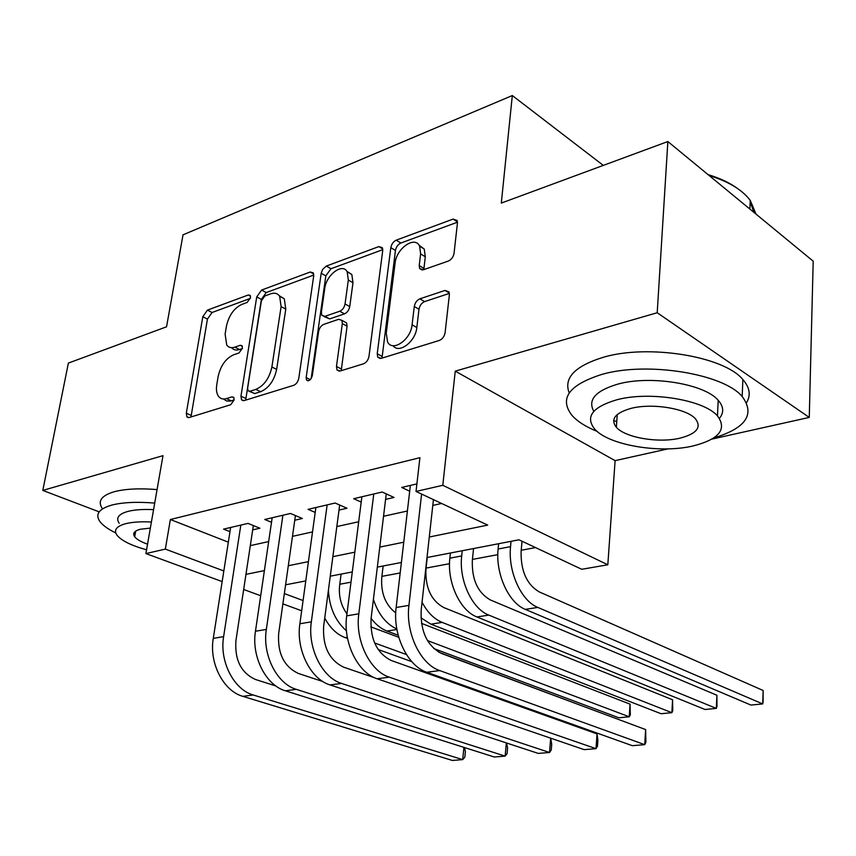 <?xml version="1.0" encoding="UTF-8"?>
<svg xmlns="http://www.w3.org/2000/svg" width="856" height="856" viewBox="0 0 856 856"><rect width="100%" height="100%" fill="white"/><g stroke="black" fill="none" stroke-linecap="round" stroke-linejoin="round"><path stroke-width="1.28" d="M250.519 297.685L250.209 295.427L248.358 294.956L207.452 310.107L202.808 316.731L186.308 413.213L186.908 416.947L189.176 417.525L230.692 404.738L234.137 399.923L233.72 397.345L231.955 396.863L226.466 398.575C223.149 399.549 220.527 398.843 218.612 396.478C216.6 393.739 215.99 389.855 216.761 384.815L218.12 376.554C220.613 365.694 225.759 358.45 233.57 354.812L239.017 352.972L242.43 348.178L242.066 345.77L240.258 345.289L234.811 347.151C231.345 348.264 228.648 347.568 226.733 345.075L225.117 334.15L226.444 326.093C228.894 315.457 233.988 308.235 241.734 304.436L247.149 302.457L250.519 297.685M448.341 261.059C451.422 259.636 453.327 257.035 454.044 253.28L457.436 223.149L457.104 220.441L453.113 219.083L396.221 240.161C393.353 241.553 391.545 244.046 390.828 247.63L377.229 353.763L377.753 357.166L381.209 358.354L439.31 340.453C442.445 339.126 444.382 336.515 445.109 332.631L449.368 294.871L448.951 291.875L445.002 290.441L419.9 298.819C416.893 300.178 415.021 302.724 414.293 306.48L412.078 324.82C410.816 339.736 392.594 352.34 387.575 341.983L386.249 333.112L395.108 263.027C396.392 248.368 415.01 235.4 419.633 246.186L420.628 253.89L419.226 265.542L419.622 268.506L423.378 269.768L448.341 261.059M667.862 141.54L813.2 261.187L809.262 417.418L657.205 312.74L667.862 141.54L501.306 203.086L512.316 95.54L183.024 234.833L166.546 326.799L68.384 363.083L42.8 490.424L162.993 455.66L145.894 553.575L165.336 549.103L170.376 519.517L419.911 457.682L416.027 491.451L442.798 485.299L607.824 564.789L581.748 569.283L518.95 539.794L427.005 557.524M657.205 312.74L455.253 371.14L442.798 485.299M313.703 275.974L313.275 272.871L310.257 272.015L261.583 290.056L256.725 296.914L240.964 396.189L241.553 399.88L244.121 400.597L293.619 385.35C296.294 384.184 298.016 381.797 298.798 378.192L313.703 275.974M326.318 266.066L378.855 246.592L382.322 247.673L382.718 250.615L368.979 356.331C368.208 360.076 366.389 362.57 363.5 363.811L340.185 371.001L337.007 369.974L336.462 366.454L342.346 323.611L341.865 320.326L338.655 319.32L323.814 324.338C321.096 325.58 319.363 327.987 318.603 331.55L312.312 375.656C310.856 380.043 308.941 381.509 306.566 380.075L306.159 377.571L321.203 273.214L322.637 269.405L326.318 266.066L330.94 268.752L382.771 249.674M42.8 490.424L99.189 511.856M252.691 529.875L259.903 528.227L248.037 523.401L223.555 529.126L229.964 531.672M294.764 520.223L302.35 518.479L290.473 513.472L264.75 519.485L271.512 522.278M339.008 510.069L346.99 508.239L335.124 503.028L308.064 509.352L315.201 512.412M385.596 499.38L394.006 497.454L382.172 492.018L353.646 498.695L361.2 502.065M170.376 519.517L228.327 542.169M250.305 545.625L268.666 541.581M292.485 536.337L312.515 531.918M336.836 526.558L358.696 521.743M383.541 516.264L407.392 511.011M432.783 505.415L441.621 503.467M409.703 491.194L401.699 487.449L416.893 483.897M339.779 584.252L350.992 582.155M381.894 576.366L400.169 572.942M426.063 568.095L449.518 563.697M472.448 559.407L497.807 554.656M521.218 550.269L535.556 547.583M603.298 165.401L512.316 95.54M455.253 371.14L615.1 460.646L668.012 448.865M711.892 439.096L809.262 417.418M615.1 460.646L607.824 564.789M429.284 537.012L487.695 525.113L416.027 491.451M245.961 574.355L264.397 570.599M288.301 565.73L308.428 561.632M332.856 556.657L354.812 552.184M379.775 547.091L403.754 542.212M165.336 549.103L223.823 570.952M301.665 610.777L282.887 603.887M260.695 595.733L243.671 589.484M222.164 581.588L145.894 553.575M284.353 593.561L303.067 600.559M401.4 562.467L377.346 567.111M352.298 571.936L330.266 576.184M305.774 580.914L285.594 584.808M231.612 347.675C233.538 349.976 236.17 350.585 239.519 349.526L234.811 347.151M242.355 348.563L239.519 349.526M223.619 399.014L226.423 400.929L229.964 401.143L231.259 400.833L226.466 398.575M234.127 399.945L231.259 400.833M250.359 298.402L212.074 312.494L207.441 319.095L190.995 416.968M313.778 275.065L266.216 292.57L261.369 299.418L245.672 400.116M264.814 295.983L261.401 300.798L247.63 388.196L248.037 390.753L249.866 391.267L255.816 389.405C264.023 385.778 269.373 378.32 271.887 367.01L281.11 306.598L279.645 296.262C277.59 293.298 274.594 292.495 270.689 293.833L264.814 295.983M249.31 391.363L254.66 393.578L249.866 391.267M279.291 295.748L284.299 298.798L285.776 309.123L276.649 369.407C274.155 380.685 268.805 388.121 260.609 391.727L254.66 393.578M344.422 321.738L346.584 322.926L347.065 326.211L341.223 370.68M311.156 378.598L325.836 275.878L321.203 273.214M348.328 280.062L347.194 271.812C342.582 262.535 326.2 274.862 324.756 288.504L321.385 312.119L321.856 315.393L324.948 316.324L339.779 311.242C342.539 309.968 344.294 307.539 345.043 303.955L348.328 280.062L352.982 282.758L351.837 274.519L346.905 271.352M323.9 316.517L329.656 318.903L324.948 316.324M352.982 282.758L349.74 306.598C348.991 310.172 347.236 312.601 344.487 313.863L329.656 318.903M330.94 268.752L325.836 275.878M419.055 245.191L424.255 249.085L425.272 256.779L423.838 269.608M393.065 345.685C398.928 354.213 415.642 341.587 416.819 327.538L412.078 324.82M449.379 293.394L424.608 301.612C421.601 302.96 419.729 305.496 419.001 309.241L416.819 327.538M457.479 222.186L400.833 243.029C397.965 244.409 396.168 246.892 395.451 250.466L382.001 358.108M341.095 574.098L339.629 585.397C338.537 596.097 340.977 605.577 346.958 613.827M370.83 626.87L398.757 637.281M438.754 652.197L589.228 708.543M411.779 661.635L378.138 649.49M347.547 638.469L345.129 637.592C336.825 634.446 330.031 627.93 324.734 618.043M406.461 654.562L374.618 642.974M346.445 630.797C335.359 621.06 329.346 607.514 328.426 590.169M242.847 696.345L253.269 694.986L462.711 759.614L452.396 760.46L242.847 696.345C223.427 691.06 208.939 663.015 213.283 638.373L230.628 527.478M253.269 694.986C233.849 689.647 219.318 661.421 223.619 636.618L240.825 525.092M253.344 525.563L235.914 640.759C234.619 660.04 241.157 672.955 255.527 679.504L275.846 685.966M464.455 747.545L465.386 751.718L464.84 757.218L462.711 759.614L463.92 747.374M154.711 503.082C136.928 501.637 122.579 502.322 111.665 505.115C98.879 508.849 94.952 514.306 99.874 521.486C102.795 525.381 108.081 529.201 115.753 532.946M157.076 489.579C139.346 488.155 125.029 488.883 114.126 491.761C101.361 495.603 97.413 501.177 102.292 508.496M135.248 533.545L133.943 532.988M119.219 523.273C115.635 518.019 118.535 514.071 127.929 511.406C134.563 509.727 143.113 509.138 153.566 509.641M151.405 522.01C140.93 521.486 132.359 522.042 125.714 523.679C116.309 526.269 113.42 530.142 117.037 535.289C121.638 540.789 131.482 545.625 146.558 549.798M150.346 528.099L140.395 529.243C134.232 530.902 132.316 533.416 134.681 536.776C136.778 539.408 141.058 541.88 147.532 544.202M713.637 438.005C745.886 428.225 755.399 414.4 742.173 396.51C723.277 373.623 646.89 361.296 601.928 374.393C568.951 384.836 558.968 398.5 571.968 415.385C577.436 421.484 585.836 426.823 597.146 431.403M746.56 402.641C751.022 395.162 749.792 387.468 742.869 379.561C724.069 356.257 648.003 343.866 603.202 357.316C574.815 366.133 563.483 378.01 569.208 392.947M613.634 420.671L616.769 421.505M616.427 426.299L615.218 425.849M593.807 411.34C587.505 399.87 595.487 390.796 617.754 384.141C650.282 374.949 704.606 383.82 718.195 400.287C723.716 406.547 724.144 412.56 719.457 418.327M616.641 399.838C592.448 407.06 585.087 416.765 594.578 428.931C608.338 445.131 659.612 453.851 692.953 445.987C719.136 439.31 727.311 429.273 717.467 415.888C703.814 399.699 649.276 390.871 616.641 399.838M680.017 438.154C696.656 433.789 701.824 427.369 695.521 418.894C686.726 408.473 651.983 402.791 630.861 408.43C615.036 413.031 610.21 419.312 616.363 427.283C625.201 437.705 658.596 443.344 680.017 438.154M755.998 214.096L750.231 200.368C742.216 189.775 728.52 181.493 709.153 175.523M708.062 174.624C719.992 178.198 729.9 182.874 737.776 188.662M750.177 201.727L753.954 212.416M383.146 565.987L381.744 577.533C380.77 593.08 385.425 604.871 395.729 612.896M421.473 623.361L630.037 704.135L630.337 714.803L629.246 716.793L427.454 640.566M630.037 704.135L629.246 716.793L618.856 717.788L433.735 648.527M398.179 635.227L386.987 631.043C381.048 628.775 375.752 624.538 371.097 618.332M396.82 628.978C386.088 624.045 378.288 614.169 373.409 599.35M427.24 557.481L425.924 569.283C425.272 587.847 431.21 600.602 443.75 607.546L672.57 699.769L672.763 710.673L671.874 712.684L442.167 622.398C434.11 619.081 427.401 612.35 422.051 602.217M672.57 699.769L671.874 712.684L661.057 713.722L430.868 624.163L420.927 617.807M473.539 548.546L472.319 560.627C471.806 579.63 477.787 592.716 490.263 599.895L716.9 695.233L716.986 706.371L716.322 708.404L488.808 615.1C472.052 608.873 458.773 580.24 461.694 555.929L462.229 550.729M716.9 695.233L716.322 708.404L705.034 709.485L476.931 616.951C460.143 610.788 446.896 582.348 449.86 558.187L450.417 553.008M522.032 541.227L521.101 551.521C520.737 570.984 526.75 584.423 539.152 591.86L763.145 690.492L763.113 701.888L762.696 703.932L537.825 607.418C521.208 600.944 507.843 571.519 510.55 546.642L511.043 541.313M763.145 690.492L762.696 703.932L750.915 705.066L525.338 609.376C508.678 602.966 495.346 573.745 498.106 549.006L498.609 543.71M285.326 690.781L296.294 689.348L505.147 756.126L494.361 757.014L285.326 690.781C265.906 685.303 251.257 656.499 255.463 631.247L272.176 517.752M296.294 689.348C276.873 683.816 262.182 654.808 266.344 629.417L282.897 515.248M295.427 515.558L278.649 633.707C277.462 653.46 284.064 666.728 298.455 673.49L322.883 681.547M506.602 742.997L507.576 748.08L507.073 753.708L505.147 756.126L506.324 742.912M330.031 684.928L341.576 683.42L549.531 752.488L538.253 753.408L330.031 684.928C310.632 679.236 295.834 649.629 299.878 623.757L315.875 507.533M341.576 683.42C322.177 677.674 307.347 647.853 311.349 621.82L327.142 504.89M339.682 505.029L323.643 626.282C322.584 646.537 329.25 660.169 343.63 667.166L374.671 677.792M550.708 738.172L551.703 744.281L551.243 750.027L549.531 752.488L550.676 738.161M377.143 678.765L389.309 677.171L596.011 748.668L584.188 749.642L377.143 678.765C357.787 672.848 342.839 642.385 346.701 615.86L361.874 496.769M389.309 677.171C369.974 671.19 354.994 640.502 358.814 613.816L373.762 493.987M386.259 493.901L371.087 618.46C370.166 639.239 376.886 653.256 391.256 660.5L597.039 733.913L597.884 740.301L597.477 746.175L596.011 748.668L597.039 733.913M426.844 672.26L439.706 670.569L644.728 744.667L632.327 745.683L426.844 672.26C407.574 666.096 392.487 634.724 396.146 607.514L410.377 485.416M439.706 670.569C420.457 664.352 405.337 632.745 408.943 605.363L421.601 494.073M433.436 499.626L421.163 610.2C420.414 631.525 427.187 645.948 441.503 653.47L645.627 729.569L645.927 742.131L644.728 744.667L645.627 729.569M250.498 296.101L248.358 294.956M233.988 397.826L231.955 396.863M242.344 346.348L240.258 345.289M191.091 415.374L186.308 413.213M207.441 319.095L202.808 316.731M212.074 312.494L207.452 310.107M245.758 398.479L240.964 396.189M261.369 299.418L256.725 296.914M266.216 292.57L261.583 290.056M313.681 273.974L310.257 272.015M260.609 391.727L255.816 389.405M276.649 369.407L271.887 367.01M285.776 309.123L281.11 306.598M382.718 248.957L378.855 246.592M341.255 368.957L336.462 366.454M347.065 326.211L342.346 323.611M310.3 379.657L306.159 377.571M344.487 313.863L339.779 311.242M349.74 306.598L345.043 303.955M423.88 268.399L419.226 265.542M425.272 256.779L420.628 253.89M419.001 309.241L414.293 306.48M424.608 301.612L419.9 298.819M449.325 293.073L445.002 290.441M382.011 356.364L377.229 353.763M395.451 250.466L390.828 247.63M400.833 243.029L396.221 240.161M457.457 221.939L453.113 219.083M345.129 637.592L347.322 637.249M213.283 638.373L223.619 636.618M386.987 631.043L396.906 629.481M430.868 624.163L442.167 622.398M449.86 558.187L461.694 555.929M476.931 616.951L488.808 615.1M498.106 549.006L510.55 546.642M525.338 609.376L537.825 607.418M255.463 631.247L266.344 629.417M299.878 623.757L311.349 621.82M346.701 615.86L358.814 613.816M396.146 607.514L408.943 605.363M188.47 417.653L186.908 416.947M243.35 400.736L241.553 399.88M284.299 298.798L279.645 296.262M339.297 371.162L337.007 369.974M346.584 322.926L341.865 320.326M308.053 380.824L306.566 380.075M351.837 274.519L347.194 271.812M422.083 270.014L419.622 268.506M424.255 249.085L419.633 246.186M380.257 358.525L377.753 357.166M135.687 531.127L134.681 536.776M749.867 209.046L750.231 200.368M617.251 414.529L616.363 427.283M718.195 400.287L717.467 415.888M742.173 396.51L742.869 379.561"/></g></svg>
